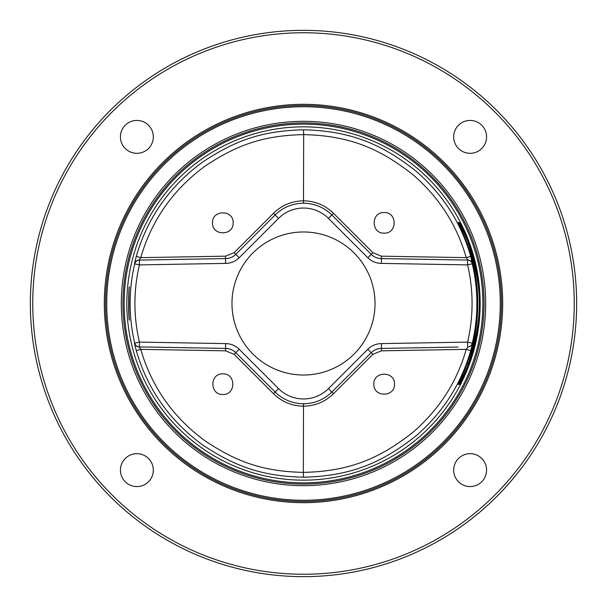 <?xml version="1.0" encoding="UTF-8"?>
<svg xmlns="http://www.w3.org/2000/svg" width="607" height="607" viewBox="0 0 607 607"><rect width="100%" height="100%" fill="white"/><g stroke="black" fill="none" stroke-linecap="round" stroke-linejoin="round"><path stroke-width="0.91" d="M303.5 30.35A273.15 273.15 0 0 0 30.35 303.5A273.15 273.15 0 0 0 303.5 576.65A273.15 273.15 0 0 0 576.65 303.5A273.15 273.15 0 0 0 303.5 30.35M303.5 32.755A270.745 270.745 0 0 0 32.755 303.5A270.745 270.745 0 0 0 303.5 574.245A270.745 270.745 0 0 0 574.245 303.5A270.745 270.745 0 0 0 303.5 32.755M129.458 320.041C128.426 321.057 128.411 286.003 129.458 286.959C128.798 285.943 128.79 321.012 129.458 320.041A1.206 1.206 -90.2 0 0 129.412 319.798L129.428 319.859C128.229 319.358 128.654 284.311 129.428 287.141L129.412 287.172A1.206 1.206 90.1 0 0 129.458 286.959M303.5 126.84A176.66 176.66 0 0 0 126.84 303.5A176.66 176.66 0 0 0 303.5 480.16A176.66 176.66 0 0 0 480.16 303.5A176.66 176.66 0 0 0 303.5 126.84M472.572 343.198L470.713 350.656L466.244 349.351L467.967 346.916A4.81 4.81 89.1 0 0 472.572 343.198L472.276 343.205A4.81 4.81 -91 0 1 467.671 346.916L467.587 342.105L472.276 343.205A173.382 173.382 0 0 0 472.276 263.795L467.587 264.895L467.671 260.084A4.81 4.81 -89 0 1 472.276 263.795L470.713 256.344C461.123 222.868 442.89 194.46 416.007 171.136C383.647 145.566 352.553 130.831 303.5 129.815C259.629 130.748 232.898 142.023 202.632 162.069C169.603 186.288 147.486 217.716 136.287 256.344L134.428 263.802A4.81 4.81 89 0 1 138.973 260.092L225.554 258.574A14.439 14.439 0 0 0 228.581 258.256M470.713 350.656C461.115 384.14 442.882 412.548 416 435.872C383.647 461.434 352.546 476.169 303.5 477.185C259.796 476.275 232.951 465.015 202.677 444.961C169.626 420.742 147.493 389.307 136.287 350.656L134.428 343.198L139.413 342.105L139.329 346.916A4.81 4.81 91 0 1 134.724 343.205A173.382 173.382 0 0 1 134.724 263.795A4.81 4.81 89 0 1 139.329 260.084L139.413 264.895L134.428 263.802M303.5 122.925A180.575 180.575 0 0 0 122.925 303.5A180.575 180.575 0 0 0 303.5 484.075A180.575 180.575 0 0 0 484.075 303.5A180.575 180.575 0 0 0 303.5 122.925M303.5 485.683A182.183 182.183 0 0 0 485.683 303.5A182.183 182.183 0 0 0 303.5 121.317A182.183 182.183 0 0 0 121.317 303.5A182.183 182.183 0 0 0 303.5 485.683M303.5 106.718A196.782 196.782 0 0 0 106.718 303.5A196.782 196.782 0 0 0 303.5 500.282A196.782 196.782 0 0 0 500.282 303.5A196.782 196.782 0 0 0 303.5 106.718M303.5 105.519A197.981 197.981 0 0 0 105.519 303.5A197.981 197.981 0 0 0 303.5 501.481A197.981 197.981 0 0 0 501.481 303.5A197.981 197.981 0 0 0 303.5 105.519M125.247 125.247A16.442 16.442 0 0 1 148.503 125.247A16.442 16.442 0 0 1 148.503 148.503A16.442 16.442 0 0 1 125.247 148.503A16.442 16.442 0 0 1 125.247 125.247M125.247 481.753A16.442 16.442 0 0 1 125.247 458.497A16.442 16.442 0 0 1 148.503 458.497A16.442 16.442 0 0 1 148.503 481.753A16.442 16.442 0 0 1 125.247 481.753M481.753 481.753A16.442 16.442 0 0 1 458.497 481.753A16.442 16.442 0 0 1 458.497 458.497A16.442 16.442 0 0 1 481.753 458.497A16.442 16.442 0 0 1 481.753 481.753M481.753 125.247A16.442 16.442 0 0 1 481.753 148.503A16.442 16.442 0 0 1 458.497 148.503A16.442 16.442 0 0 1 458.497 125.247A16.442 16.442 0 0 1 481.753 125.247M467.231 363.229A174.285 174.285 0 0 0 467.231 243.771C465.713 238.809 459.051 224.453 458.073 222.594L459.651 222.594C461.191 224.825 467.694 239.059 469.112 243.764A176.053 176.053 0 0 1 469.112 363.236C467.656 368.077 461.062 382.418 459.651 384.406L458.073 384.406C459.127 382.402 465.751 368.077 467.231 363.229L468.422 363.661C483.005 316.148 483.02 290.905 468.422 243.339C466.889 238.604 460.197 225.007 459.203 223.239M459.203 383.761C460.265 381.864 466.935 368.282 468.422 363.661L468.953 363.661M467.231 243.771L468.953 243.339M303.5 375.02A71.52 71.52 0 0 0 375.02 303.5A71.52 71.52 0 0 0 303.5 231.98A71.52 71.52 0 0 0 231.98 303.5A71.52 71.52 0 0 0 303.5 375.02M136.287 256.344L140.756 257.649L139.033 260.084M303.333 134.633C260.684 135.528 234.689 146.492 205.257 165.992C173.139 189.536 151.644 220.091 140.756 257.649L225.622 256.169L234.143 252.649L273.522 213.269C281.845 205.174 291.838 201.023 303.5 200.818L303.667 134.633C351.362 135.619 381.598 149.944 413.056 174.801C439.195 197.487 456.927 225.106 466.244 257.649L470.713 256.344M472.572 263.802A4.81 4.81 90.9 0 0 468.043 260.092L466.244 257.649L381.386 256.169L372.857 252.649L371.234 254.348A14.439 14.439 0 0 0 373.586 256.253M381.363 263.392L381.446 258.574L467.671 260.084M381.363 350.831L381.446 348.426A14.439 14.439 0 0 0 378.419 348.744M303.667 472.367C351.347 471.389 381.591 457.063 413.048 432.199C439.187 409.52 456.919 381.902 466.244 349.351L381.378 350.831L372.857 354.351L333.478 393.731C325.155 401.826 315.162 405.977 303.5 406.182L303.333 472.367C260.851 471.487 234.734 460.546 205.303 441.039C173.162 417.487 151.644 386.925 140.756 349.351L136.287 350.656M373.851 384.163C373.29 370.869 395.036 370.869 394.467 384.163C395.036 397.456 373.29 397.456 373.851 384.163M373.161 351.036A14.439 14.439 0 0 0 371.234 352.652L331.862 392.031C323.971 399.694 314.517 403.609 303.5 403.776L303.5 406.182C291.838 405.977 281.845 401.826 273.522 393.731L234.143 354.351L225.614 350.831L140.756 349.351L139.033 346.916A4.81 4.81 91 0 1 134.428 343.198M222.837 373.851C236.131 373.29 236.131 395.036 222.837 394.467C209.544 395.036 209.544 373.29 222.837 373.851M225.592 350.831L225.554 348.426L138.866 346.908M225.637 343.608L225.554 348.426L139.033 346.916M278.545 388.624L239.166 349.253A19.249 19.249 0 0 0 225.576 343.608L139.413 342.105A168.571 168.571 0 0 1 139.413 264.895L225.546 263.392A19.249 19.249 0 0 0 239.166 257.747L278.545 218.376A35.297 35.297 0 0 1 328.455 218.376L367.834 257.747A19.249 19.249 0 0 0 381.424 263.392L467.587 264.895A168.571 168.571 0 0 1 467.587 342.105L381.454 343.608A19.249 19.249 0 0 0 367.834 349.253L328.455 388.624A35.297 35.297 0 0 1 278.545 388.624L275.138 392.031L235.766 352.652A14.439 14.439 0 0 0 233.414 350.747M233.225 350.634A14.439 14.439 0 0 0 228.308 348.691M228.08 348.646A14.439 14.439 0 0 0 225.554 348.426L155.62 347.204M327.272 395.969A40.108 40.108 0 0 1 325.792 397.008M318.85 400.719A40.108 40.108 0 0 1 311.323 403.002M295.677 403.002A40.108 40.108 0 0 1 288.15 400.719M281.208 397.008A40.108 40.108 0 0 1 279.258 395.62M381.446 343.608L381.446 348.426C377.562 348.471 374.162 349.882 371.234 352.652C374.064 349.905 377.448 348.501 381.386 348.426M378.176 348.797A14.439 14.439 0 0 0 373.328 350.922M458.05 347.083L381.446 348.426M303.5 403.776C292.483 403.609 283.029 399.694 275.138 392.023L235.766 352.652C233.005 349.951 229.605 348.539 225.554 348.426M373.775 256.366A14.439 14.439 0 0 0 378.692 258.309M378.92 258.354A14.439 14.439 0 0 0 381.446 258.574L461.145 259.971M328.455 218.376L331.862 214.969L371.234 254.348C373.995 257.049 377.395 258.461 381.446 258.574L381.408 256.169M279.728 211.031A40.108 40.108 0 0 1 281.208 209.992M288.15 206.281A40.108 40.108 0 0 1 295.677 203.998M311.323 203.998A40.108 40.108 0 0 1 318.85 206.281M325.792 209.992A40.108 40.108 0 0 1 327.742 211.38M225.554 263.392L225.554 258.574C229.438 258.529 232.838 257.118 235.766 254.348L275.138 214.969C283.029 207.306 292.483 203.391 303.5 203.224C314.517 203.391 323.971 207.306 331.862 214.977L371.234 254.348C374.049 257.08 377.41 258.483 381.317 258.574M228.824 258.203A14.439 14.439 0 0 0 233.672 256.078M233.839 255.964A14.439 14.439 0 0 0 235.766 254.348C232.936 257.095 229.552 258.499 225.614 258.574M225.637 256.169L225.554 258.574L143.313 260.008M233.149 222.837C233.71 236.131 211.964 236.131 212.533 222.837C211.964 209.544 233.71 209.544 233.149 222.837M303.5 203.224L303.5 200.818C315.162 201.023 325.155 205.174 333.478 213.269L372.857 252.649M384.163 233.149C370.869 233.71 370.869 211.964 384.163 212.533C397.456 211.964 397.456 233.71 384.163 233.149M303.5 124.124A179.376 179.376 0 0 1 482.876 303.5A179.376 179.376 0 0 1 303.5 482.876A179.376 179.376 0 0 1 124.124 303.5A179.376 179.376 0 0 1 303.5 124.124M303.5 104.313A199.187 199.187 0 0 0 104.313 303.5A199.187 199.187 0 0 0 303.5 502.687A199.187 199.187 0 0 0 502.687 303.5A199.187 199.187 0 0 0 303.5 104.313M458.073 384.406A1.206 1.206 -90.1 0 1 459.158 383.761L460.721 383.761M458.073 222.594A1.206 1.206 90 0 0 459.135 223.239M303.5 129.815L303.667 134.633M303.333 472.367L303.5 477.185M239.166 349.253L235.766 352.652C232.951 349.92 229.59 348.517 225.683 348.426M328.455 388.624L333.478 393.731M367.834 349.253L372.857 354.351M273.522 393.731L275.138 392.031M234.143 354.351L235.766 352.652M367.834 257.747L371.234 254.348M278.545 218.376L273.522 213.269M239.166 257.747L234.143 252.649M333.478 213.269L331.862 214.969M459.142 223.239L460.721 223.239M459.78 222.784L461.312 225.667C463.604 229.985 466.206 236.017 469.112 243.764C483.013 283.59 483.013 323.41 469.112 363.236C463.49 377 460.372 384.003 459.757 384.246L459.78 384.216"/></g></svg>
